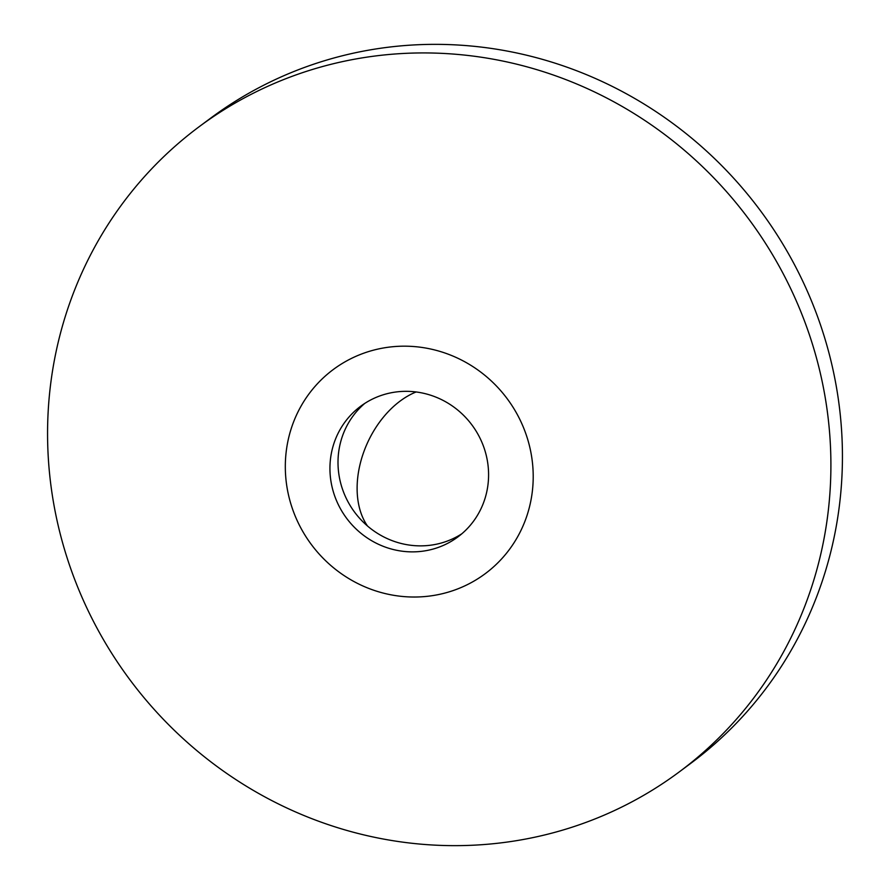 <?xml version="1.0" encoding="UTF-8"?>
<svg xmlns="http://www.w3.org/2000/svg" width="890" height="890" viewBox="0 0 890 890"><rect width="100%" height="100%" fill="white"/><g stroke="black" fill="none" stroke-linecap="round" stroke-linejoin="round"><path stroke-width="1.33" d="M416.108 391.967A81.446 54.802 114.5 0 0 368.104 441.507A81.446 54.802 -65.5 0 0 367.381 525.845A81.446 54.802 -65.5 0 0 367.436 525.934A81.446 78.131 53.3 0 1 367.425 525.934A81.446 78.131 53.3 0 1 364.767 403.404M461.821 533.789A81.446 78.131 53.3 0 1 418.311 545.837A81.446 78.131 53.3 0 1 367.603 526.09A81.446 78.131 53.3 0 1 367.459 525.957A81.446 54.802 -65.5 0 0 367.459 525.957A81.446 32.73 -43.2 0 1 367.425 525.934M434.398 53.077A402.113 385.748 53.3 0 1 808.988 333.55A402.113 385.748 53.3 0 1 679.337 771.852A402.113 385.748 53.3 0 1 444.077 845.5A402.113 385.748 53.3 0 1 69.487 565.039A402.113 385.748 53.3 0 1 199.138 126.725A402.113 385.748 53.3 0 1 434.398 53.077M199.138 126.725L210.663 118.148A402.113 385.748 53.3 0 1 445.923 44.5A402.113 385.748 53.3 0 1 820.513 324.961A402.113 385.748 53.3 0 1 690.863 763.275L679.337 771.852M407.731 346.221A127.248 122.075 53.3 0 1 533.199 475.038A127.248 122.075 53.3 0 1 410.791 596.979A127.248 122.075 53.3 0 1 285.323 468.162A127.248 122.075 53.3 0 1 407.731 346.221M410.245 551.845A81.446 78.131 53.3 0 1 334.373 495.04A81.446 78.131 53.3 0 1 360.639 406.274A81.446 78.131 53.3 0 1 408.276 391.355A81.446 78.131 53.3 0 1 484.149 448.159A81.446 78.131 53.3 0 1 457.894 536.926A81.446 78.131 53.3 0 1 410.245 551.845"/></g></svg>
